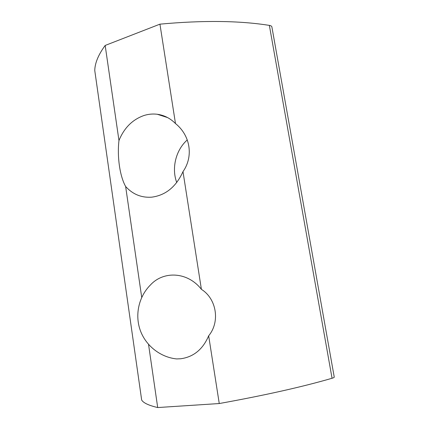 <?xml version="1.0" encoding="UTF-8"?>
<svg xmlns="http://www.w3.org/2000/svg" width="429" height="429" viewBox="0 0 429 429"><rect width="100%" height="100%" fill="white"/><g stroke="black" fill="none" stroke-linecap="round" stroke-linejoin="round"><path stroke-width="0.64" d="M208.666 335.794C202.896 349.345 193.554 357.003 180.647 358.773L176.641 358.928C160.178 357.26 145.479 345.479 140.106 329.88C134.738 314.269 139.017 296.326 150.418 284.99C163.663 270.49 187.854 271.83 201.399 289.334C216.575 298.75 220.313 321.852 208.666 335.794L219.257 403.539L157.7 407.55L148.541 344.412M201.399 289.334L182.995 171.627C193.731 156.392 190.331 135.419 175.477 123.547L159.937 24.158L105.169 45.453C98.386 54.703 94.916 63.058 94.761 70.522L96.101 79.933M332.057 378.26L269.364 25.391C270.962 25.665 271.804 26.217 271.9 27.038L334.239 377.053C334.357 377.391 333.628 377.793 332.057 378.26C302.418 386.883 264.822 395.307 219.257 403.539M269.364 25.391C239.382 20.624 202.912 20.217 159.937 24.158M176.743 182.523C171.353 168.259 175.815 149.989 187.291 139.924M105.169 45.453L118.967 140.551C124.115 127.917 132.47 119.562 144.015 115.498C148.396 114.119 152.815 113.712 157.271 114.264C164.173 115.197 170.243 118.291 175.477 123.547M182.995 171.627C176.083 186.84 165.61 195.356 151.587 197.184C141.35 197.844 132.7 194.283 125.633 186.497L141.72 297.415M118.967 140.551C117.042 156.698 119.82 176.121 125.633 186.497M157.7 407.55C148.707 405.426 143.361 402.917 141.667 400.032L141.103 396.053M94.761 70.522L141.667 400.032M167.589 117.584L157.271 114.264"/></g></svg>
